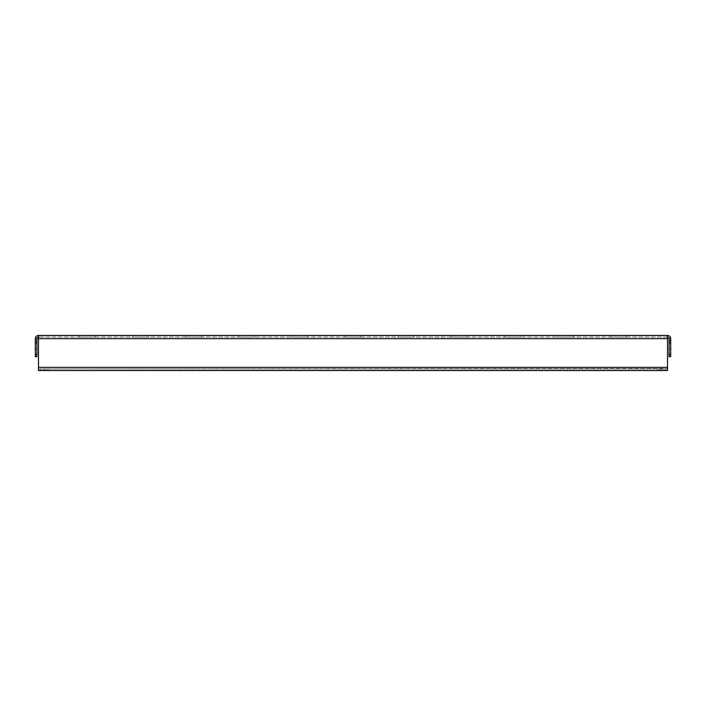 <?xml version="1.0" encoding="UTF-8"?>
<svg xmlns="http://www.w3.org/2000/svg" width="706" height="706" viewBox="0 0 706 706"><rect width="100%" height="100%" fill="white"/><g stroke="black" fill="none" stroke-linecap="round" stroke-linejoin="round"><path stroke-width="0.53" stroke-dasharray="3.53 2.65" d="M254.716 337.062L254.716 335.465L238.778 335.465L254.716 335.465L238.778 335.465L254.716 335.465L238.778 335.465L254.716 335.465L254.716 337.062L254.716 335.465L254.716 337.062L238.778 337.062L238.778 335.465L238.778 337.062L254.716 337.062L254.716 335.465L254.716 337.062L238.778 337.062L238.778 335.465L238.778 337.062L254.716 337.062M148.463 337.062L148.463 335.465L132.525 335.465L148.463 335.465L132.525 335.465L148.463 335.465L132.525 335.465L148.463 335.465L148.463 337.062L148.463 335.465L148.463 337.062L132.525 337.062L132.525 335.465L132.525 337.062L148.463 337.062L148.463 335.465L148.463 337.062L132.525 337.062L132.525 335.465L132.525 337.062L148.463 337.062M95.336 337.062L95.336 335.465L79.399 335.465L95.336 335.465L79.399 335.465L95.336 335.465L79.399 335.465L95.336 335.465L79.399 335.465L95.336 335.465L95.336 337.062L95.336 335.465L95.336 337.062L95.336 335.465L95.336 337.062L79.399 337.062L79.399 335.465L79.399 337.062L95.336 337.062L79.399 337.062L79.399 335.465L79.399 337.062L95.336 337.062L79.399 337.062L95.336 337.062L79.399 337.062L95.336 337.062L95.336 335.465L95.336 337.062M669.103 343.169L670.7 343.169L670.7 349.011L670.7 343.169L670.7 349.011L670.7 343.169L669.103 343.169L669.103 349.011L670.7 349.011L669.103 349.011L669.103 343.169M35.3 343.169L36.897 343.169L36.897 349.011L36.897 343.169L36.897 349.011L36.897 343.169L35.3 343.169L35.3 349.011L36.897 349.011L35.3 349.011L35.3 343.169M201.589 337.062L201.589 335.465L185.652 335.465L201.589 335.465L185.652 335.465L201.589 335.465L185.652 335.465L201.589 335.465L185.652 335.465L201.589 335.465L201.589 337.062L201.589 335.465L201.589 337.062L201.589 335.465L201.589 337.062L185.652 337.062L185.652 335.465L185.652 337.062L201.589 337.062L185.652 337.062L185.652 335.465L185.652 337.062L201.589 337.062L201.589 335.465L201.589 337.062L185.652 337.062L185.652 335.465L185.652 337.062L201.589 337.062L185.652 337.062L185.652 335.465L185.652 337.062L201.589 337.062M307.842 337.062L307.842 335.465L291.905 335.465L307.842 335.465L291.905 335.465L307.842 335.465L291.905 335.465L307.842 335.465L291.905 335.465L307.842 335.465L307.842 337.062L307.842 335.465L307.842 337.062L307.842 335.465L307.842 337.062L291.905 337.062L291.905 335.465L291.905 337.062L307.842 337.062L291.905 337.062L291.905 335.465L291.905 337.062L307.842 337.062L307.842 335.465L307.842 337.062L291.905 337.062L291.905 335.465L291.905 337.062L307.842 337.062L291.905 337.062L291.905 335.465L291.905 337.062L307.842 337.062M414.095 337.062L414.095 335.465L398.158 335.465L414.095 335.465L398.158 335.465L414.095 335.465L398.158 335.465L414.095 335.465L398.158 335.465L414.095 335.465L414.095 337.062L414.095 335.465L414.095 337.062L414.095 335.465L414.095 337.062L398.158 337.062L398.158 335.465L398.158 337.062L414.095 337.062L398.158 337.062L398.158 335.465L398.158 337.062L414.095 337.062L414.095 335.465L414.095 337.062L398.158 337.062L398.158 335.465L398.158 337.062L414.095 337.062L398.158 337.062L398.158 335.465L398.158 337.062L414.095 337.062M520.348 337.062L520.348 335.465L504.411 335.465L520.348 335.465L504.411 335.465L520.348 335.465L504.411 335.465L520.348 335.465L504.411 335.465L520.348 335.465L520.348 337.062L520.348 335.465L520.348 337.062L520.348 335.465L520.348 337.062L504.411 337.062L504.411 335.465L504.411 337.062L520.348 337.062L504.411 337.062L504.411 335.465L504.411 337.062L520.348 337.062L520.348 335.465L520.348 337.062L504.411 337.062L504.411 335.465L504.411 337.062L520.348 337.062L504.411 337.062L504.411 335.465L504.411 337.062L520.348 337.062M626.601 337.062L626.601 335.465L610.664 335.465L626.601 335.465L610.664 335.465L626.601 335.465L610.664 335.465L626.601 335.465L610.664 335.465L626.601 335.465L626.601 337.062L626.601 335.465L626.601 337.062L626.601 335.465L626.601 337.062L610.664 337.062L610.664 335.465L610.664 337.062L626.601 337.062L610.664 337.062L610.664 335.465L610.664 337.062L626.601 337.062L626.601 335.465L626.601 337.062L610.664 337.062L610.664 335.465L610.664 337.062L626.601 337.062L610.664 337.062L610.664 335.465L610.664 337.062L626.601 337.062M360.969 337.062L360.969 335.465L345.031 335.465L360.969 335.465L345.031 335.465L360.969 335.465L345.031 335.465L360.969 335.465L360.969 337.062L360.969 335.465L360.969 337.062L345.031 337.062L345.031 335.465L345.031 337.062L360.969 337.062L360.969 335.465L360.969 337.062L345.031 337.062L345.031 335.465L345.031 337.062L360.969 337.062L345.031 337.062L345.031 335.465L345.031 337.062L360.969 337.062M467.222 337.062L467.222 335.465L451.284 335.465L467.222 335.465L451.284 335.465L467.222 335.465L451.284 335.465L467.222 335.465L467.222 337.062L467.222 335.465L467.222 337.062L451.284 337.062L451.284 335.465L451.284 337.062L467.222 337.062L467.222 335.465L467.222 337.062L451.284 337.062L451.284 335.465L451.284 337.062L467.222 337.062L451.284 337.062L451.284 335.465L451.284 337.062L467.222 337.062M573.475 337.062L573.475 335.465L557.537 335.465L573.475 335.465L557.537 335.465L573.475 335.465L557.537 335.465L573.475 335.465L573.475 337.062L573.475 335.465L573.475 337.062L557.537 337.062L557.537 335.465L557.537 337.062L573.475 337.062L573.475 335.465L573.475 337.062L557.537 337.062L557.537 335.465L557.537 337.062L573.475 337.062L557.537 337.062L557.537 335.465L557.537 337.062L573.475 337.062M667.514 337.062L667.514 335.465L667.514 338.659L667.514 337.062L38.486 337.062L667.514 337.062A1.597 1.597 0 0 1 669.103 338.659L669.103 356.715L670.7 356.715L670.7 354.597L669.103 354.597M35.3 342.904L36.897 342.904L36.897 338.659A1.597 1.597 0 0 1 38.486 337.062L38.768 368.938L667.514 368.532L667.514 335.465L38.486 335.465L38.486 338.659L38.486 335.465A3.186 3.186 0 0 0 35.3 338.659L35.3 356.715L36.897 356.715L36.897 354.597L35.3 354.597M667.514 335.465A3.186 3.186 0 0 1 670.7 338.659L670.7 340.777L669.103 340.777L670.7 340.777L670.7 354.597M38.486 337.062L38.486 335.465M36.897 342.904L36.897 354.597M38.486 367.341L667.514 367.341L38.486 367.341L667.514 367.341L667.514 370.35L667.514 368.532L38.768 368.938L38.486 367.341L38.768 370.535L43.798 370.535L40.613 370.535L40.613 368.938L43.798 368.938L38.768 368.938L40.613 368.938L40.613 370.535M667.514 370.35L38.768 370.535M665.387 370.535L665.387 368.938L657.948 368.938L665.387 368.938L665.387 370.535L43.798 370.535L667.232 370.535M43.798 368.938L657.948 368.938L43.798 368.938L43.798 370.535L43.798 368.938M667.514 367.341L667.514 368.532M38.486 368.532L38.486 370.35M36.897 340.777L35.3 340.777M669.103 340.777L670.7 340.777M45.925 368.938L45.925 370.535L45.925 368.938M660.075 368.938L660.075 370.535L660.075 368.938M79.399 337.062L79.399 335.465L79.399 337.062M132.525 337.062L132.525 335.465L132.525 337.062M238.778 337.062L238.778 335.465L238.778 337.062M669.103 338.659L670.7 338.659M36.897 338.659L35.3 338.659M667.514 338.659L38.486 338.659M48.052 368.938L48.052 370.535L48.052 368.938M657.948 370.535L657.948 368.938L657.948 370.535M669.103 342.904L670.7 342.904M662.202 370.535L662.202 368.938L662.202 370.535"/><path stroke-width="1.06" d="M40.613 370.535L38.486 370.35L38.486 335.465L667.514 335.465L667.514 370.35L665.387 370.535M669.103 354.597L670.7 354.597L670.7 356.715L669.103 356.715L669.103 338.659A1.597 1.597 0 0 0 667.514 337.062M669.103 338.659L670.7 338.659A3.186 3.186 0 0 0 667.514 335.465M670.7 338.659L670.7 342.904L669.103 342.904M670.7 354.597L670.7 342.904M38.486 337.062A1.597 1.597 0 0 0 36.897 338.659L36.897 342.904L35.3 342.904L35.3 338.659A3.186 3.186 0 0 1 38.486 335.465M35.3 354.597L36.897 354.597L36.897 356.715L35.3 356.715L35.3 342.904M36.897 354.597L36.897 342.904M667.514 368.532L667.232 370.535L38.768 370.535L38.486 368.532M36.897 340.777L35.3 340.777M670.7 340.777L669.103 340.777M36.897 338.659L35.3 338.659M667.514 338.659L38.486 338.659M667.514 367.341L38.486 367.341"/></g></svg>
